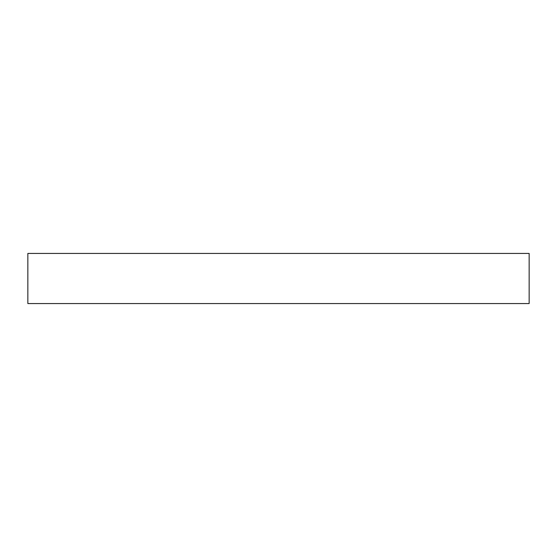 <?xml version="1.0" encoding="UTF-8"?>
<svg xmlns="http://www.w3.org/2000/svg" width="557" height="557" viewBox="0 0 557 557"><rect width="100%" height="100%" fill="white"/><g stroke="black" fill="none" stroke-linecap="round" stroke-linejoin="round"><path stroke-width="0.84" d="M529.15 253.435L27.85 253.435L27.85 303.565L529.15 303.565L529.15 253.435"/></g></svg>
